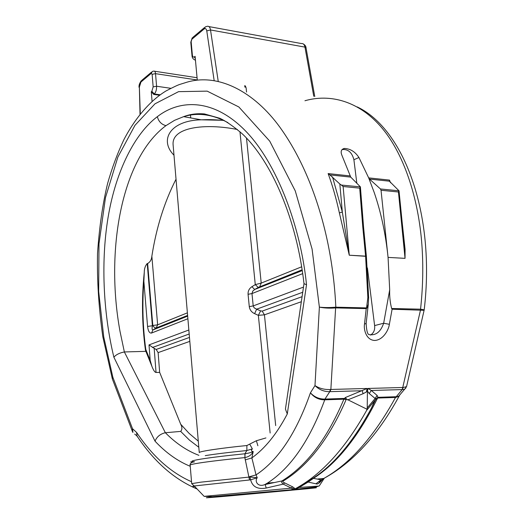 <?xml version="1.0" encoding="UTF-8"?>
<svg xmlns="http://www.w3.org/2000/svg" width="524" height="524" viewBox="0 0 524 524"><rect width="100%" height="100%" fill="white"/><g stroke="black" fill="none" stroke-linecap="round" stroke-linejoin="round"><path stroke-width="0.79" d="M292.241 489.691L293.741 489.436L292.687 488.781L291.39 489.77L214.015 496.922C198.36 498.475 208.139 497.8 229.957 495.881L306.586 488.82C322.732 487.202 318.965 487.399 295.281 489.429L291.39 489.77M294.475 488.198L294.986 488.905C321.435 474.731 345.336 448.531 366.689 410.305L367.01 409.251L346.6 399.157L346.174 399.524C329.21 438.64 308.204 465.816 283.17 481.052C282.619 481.746 283.143 482.368 284.728 482.912L292.778 486.927L294.475 488.198L292.687 488.781L283.229 484.13L266.218 488.041C257.638 489.56 252.444 486.816 250.636 479.82L249.509 479.984L244.839 457.596C224.803 459.607 209.626 461.408 199.31 463.006C193.572 463.91 190.513 464.591 190.14 465.063L190.153 465.214M227.933 122.636C212.456 114.278 197.692 112.28 183.636 116.642L174.544 120.33L165.964 125.636C121.535 158.589 105.134 250.393 120.022 331.404L124.365 351.971L165.368 432.739C175.861 443.324 187.042 450.856 198.91 455.33M190.245 466.295C177.669 461.166 165.938 452.788 155.038 441.182L113.878 357.198C104.119 317.144 100.228 264.843 108.082 217.421C115.942 170.051 135.395 132.985 157.344 116.675C178.848 99.815 212.305 97.562 244.662 130.057C277.039 162.453 300.822 227.468 306.52 284.794L303.992 283.648M191.699 483.731L190.14 465.063C189.917 465.522 189.406 462.423 194.535 461.834C189.57 461.559 191.666 460.661 200.836 459.129C210.844 457.524 225.53 455.742 244.904 453.777L246.856 450.535L246.883 445.531L256.387 440.743L265.93 437.933M230.075 495.521L298.464 489.396L230.075 495.521M173.988 155.196C159.001 140.157 170.051 120.481 201.17 119.806L223.44 120.317M176.031 179.188C164.359 202.061 156.303 227.737 151.855 256.223L157.645 324.828L187.389 312.848M145.888 351.355L124.692 351.938M322.273 479.729C319.476 483.22 317.374 484.582 315.946 483.816L308.132 482.047L299.165 487.464L294.527 489.495M112.385 379.062L102.835 336.801C98.715 307.542 96.947 279.718 97.523 253.334C99.344 226.977 102.711 203.679 107.617 183.433C111.992 168.021 117.369 153.532 123.743 139.967C135.559 117.101 151.266 99.77 166.134 90.894C173.418 87.082 178.114 84.881 180.217 84.285L184.848 82.851C217.696 71.814 254.395 91.955 279.973 127.339C305.669 162.931 320.577 207.386 328.116 244.505C332.262 265.046 334.836 285.934 335.832 307.175L335.661 307.916C329.675 308.381 324.245 308.119 319.371 307.123C324.245 307.686 329.675 307.706 335.661 307.182L366.558 307.902L367.848 297.56L365.588 256.131L349.272 255.214L339.356 212.842L342.336 212.109L339.834 183.996L341.353 185.057L360.401 186.872L350.746 177.105L329.871 174.905L339.834 183.996M369.197 334.626C375.859 335.688 380.679 331.889 383.66 323.243L389.692 289.811L388.068 257.402C385.684 234.143 381.066 212.508 374.208 192.485L368.68 177.885L358.94 157.514C355.148 151.718 350.287 148.692 344.36 148.449C341.144 149.261 340.358 151.613 342.002 155.51L350.746 177.105M402.039 221.141L405.078 249.3L405.039 258.358L388.068 257.402L405.039 258.339L398.443 191.994L381.033 190.264L380.444 188.961L369.492 179.084L368.68 177.885L389.502 180.092L389.365 181.173L369.492 179.084M389.692 289.811C389.45 296.289 390.098 302.518 391.638 308.498L420.549 309.18C422.75 289.137 423.313 269.533 422.246 250.374C419.724 202.971 405.36 156.06 382.284 128.373C359.163 100.706 329.923 93.593 304.942 100.746M159.578 95.244L153.722 94.418L151.292 91.746L151.855 91.294L153.159 86.873L152.13 74.303L151.226 73.386L140.949 82.026L139.364 87.089L140.301 113.905M152.071 101.361L151.292 91.746M197.279 80.093L195.098 56.337L194.45 56.867L195.321 58.78M266.218 488.041L265.17 484.51L264.633 484.674C257.664 487.438 254.395 480.986 257.251 477.75L256.033 474.901C278.355 460.131 296.486 432.765 310.431 392.823C314.184 397.493 318.906 399.832 324.598 399.832L325.175 399.072L344.314 398.436L346.174 399.524L343.888 399.183L324.756 399.825C309.815 440.389 290.702 468.148 267.417 483.102L265.17 484.51L282.05 480.908C306.815 465.626 327.428 438.385 343.888 399.183L345.336 397.539L367.173 388.461L366.355 391.991L363.066 393.734L362.261 390.734L330.041 391.657L330.86 389.456L367.173 388.461M143.864 281.277L144.283 272.231C144.277 268.707 145.259 265.799 147.224 263.513L152.399 325.758L152.805 325.509C153.951 327.336 155.084 328.142 156.204 327.939L152.956 329.923C152.039 330.002 151.855 328.613 152.399 325.758L147.565 326.439L143.864 281.277C142.115 304.293 142.757 327.015 145.79 349.442L150.185 360.361L149.006 344.91L154.174 348.329L156.041 372.446L159.663 372.394L180.728 424.263L189.177 433.446L198.288 441.129M189.812 341.353L158.124 352.613L156.185 349.469L154.174 348.329M380.444 188.961L399.019 190.815L389.365 181.173M381.033 190.264L388.061 257.382M158.124 352.613L159.663 372.394M301.326 301.726L264.437 314.832L258.352 315.33L254.618 313.653L256.636 309.199L254.147 307.824L253.21 305.911L303.494 287.093M302.165 269.755L258.267 287.421L255.273 284.63L251.933 286.694C249.208 288.482 247.918 291.017 248.068 294.298L249.28 306.632C249.778 309.894 251.559 312.238 254.618 313.653M237.385 129.494C204.576 123.016 171.328 127.227 173.117 144.938L199.264 452.605C198.563 451.406 222.798 447.882 246.883 445.531M273.685 482.584L267.41 483.102L264.633 484.674L273.685 482.584M367.01 409.251L367.226 407.934L375.112 398.476L369.263 393.544L367.422 391.127L368.071 388.435L366.355 391.991M300.802 485.525L312.422 478.661C333.677 465.109 353.346 441.608 371.418 408.144L376.016 398.836L377.535 398.057L377.267 398.751C358.121 436.937 336.84 463.471 313.437 478.346L321.232 479.873L323.773 478.478C350.143 463.616 374.057 436.603 395.515 397.454L377.535 398.057L377.968 397.323L395.947 396.727L395.515 397.454L399.026 396.347C377.765 435.313 352.678 462.692 323.767 478.478L317.872 478.962L320.819 480.01L315.946 483.816M198.806 447.241L189.426 440.101L180.682 431.403L165.368 432.739M180.682 431.403C182.28 429.542 182.293 427.165 180.728 424.263M341.825 149.838L342.958 149.478C348.453 149.347 352.102 152.766 353.897 159.735L356.805 183.04M367.409 267.928L374.614 325.581C375.06 329.956 373.691 333.113 370.501 335.072M377.267 398.751L375.865 399.209L366.689 410.305M367.422 391.127L367.226 407.934M147.224 263.513L147.644 263.533C150.198 262.013 151.6 259.577 151.855 256.223M360.401 186.911L363.597 227.482L362.798 227.206L359.719 188.155L360.401 186.957M367.848 297.56L368.641 297.567L366.387 256.367L365.588 256.131L362.798 227.206M359.719 188.155L343.122 186.511L341.353 185.057M343.122 186.511L349.272 255.188L342.336 212.109L332.517 176.876M329.871 174.905L328.129 173.582L350.032 175.907M405.039 258.358L403.401 234.817L399.019 190.808L398.443 191.994M323.459 478.504C321.749 480.338 321.002 480.79 321.232 479.873L319.24 481.772C318.88 482.879 320.013 481.995 322.62 479.119M312.422 478.661L313.437 478.346L308.132 482.047L308.387 481.176L299.204 486.547L299.165 487.464L318.998 486.049M399.799 394.913L399.026 396.347L398.613 396.314L400.067 394.592M395.947 396.727L398.613 396.314L404.633 389.221L402.17 389.601L403.166 387.511L406.552 386.627L406.644 386.234M405.923 387.943L404.633 389.221L406.552 386.627L424.099 310.313L392.103 309.219L389.365 324.31C388.795 329.55 383.339 340.089 374.653 340.456C366.053 340.063 363.525 329.308 364.521 323.97L366.224 308.616L335.766 307.909M395.653 397.447L402.17 389.601L402.76 387.491L403.166 387.511M424.113 310.267L424.198 309.835L420.693 309.199L402.76 387.491L368.077 388.441L371.306 390.472L377.136 395.437L377.968 397.323L376.016 398.836L375.112 398.476L377.136 395.437M420.484 309.881L420.693 309.199M137.877 437.285L137.052 436.263L136.594 432.451L136.98 435.955L138.002 437.468M197.135 489.016C173.994 479.211 153.938 461.526 136.98 435.955L134.707 434.095M330.041 391.657L329.747 391.677C324.015 391.736 319.096 389.699 314.983 385.579L319.371 307.123L312.088 249.077L295.267 190.919L269.736 141.146L238.846 106.962L207.183 91.137L178.56 91.654L154.993 103.818L134.982 125.308L117.867 157.082L105.475 197.62L98.997 243.739L98.663 291.409L103.726 336.827L112.85 377.26L112.313 378.872L112.85 377.26L132.513 428.697L132.919 432.444L132.205 430.997L132.513 428.697L136.594 432.451C152.464 456.208 170.778 472.628 191.522 481.72M132.572 431.868L112.509 379.376M191.195 462.764L190.926 461.585L191.568 462.541M330.382 389.496L329.747 391.677L324.959 399.085C319.227 399.15 314.387 397.068 310.431 392.823L314.983 385.579C319.444 388.474 324.579 389.777 330.382 389.496L330.86 389.456L335.661 307.182M155.038 441.182C156.768 436.846 160.121 434.042 165.112 432.772M284.728 482.912L283.229 484.13C281.624 482.879 281.231 481.805 282.05 480.908L283.17 481.052M113.878 357.198C116.086 354.617 119.583 352.875 124.365 351.971M257.251 477.75L250.636 479.82L249.837 477.004L257.251 477.75M249.011 476.833L256.033 474.901L251.874 457.917L253.216 451.55C251.251 451.295 250.963 450.411 252.365 448.898L246.856 450.535C228.615 452.382 214.748 454.079 205.257 455.638M249.509 479.984L194.221 485.971L191.679 483.652L200.934 482.152L249.837 477.004M306.52 284.794L287.29 413.953L285.429 409.087L303.999 283.687M245.212 459.882L251.874 457.917C265.105 448.4 276.908 433.748 287.29 413.953M244.931 457.583L245.036 453.764C249.011 453.096 251.736 452.356 253.216 451.55C251.664 454.799 248.9 456.81 244.931 457.583L244.904 453.777M295.281 489.429L296.754 488.427L296.558 488.086L294.75 489.161L295.975 489.193L315.985 487.012L319.273 485.886L324.317 478.183M145.79 349.442L145.58 350.589M150.185 360.361L151.895 366.309C153.499 370.383 154.881 372.426 156.041 372.446M270.142 433.021L258.352 315.33L260.625 310.87L262.19 311.105L302.073 296.676M302.728 273.613L251.978 293.558L252.712 291.161L254.664 289.503L302.283 270.574M251.933 286.694L254.664 289.503L258.267 287.421M366.558 307.902L366.224 308.616L366.793 308.25L366.558 307.902M368.641 297.567L368.306 304.136L366.793 308.25M368.3 304.195L366.145 323.557L364.521 323.97M374.614 325.581L383.66 323.243L389.365 324.31M391.638 308.498L392.103 309.219M257.88 445.754L256.387 440.743M252.365 448.898L249.771 444.221M246.49 138.041L261.214 283.098L255.273 284.63L239.953 131.707M294.986 488.905L293.925 489.54M308.643 480.927L313.372 478.353C333.991 464.906 353.353 441.49 371.444 408.098M369.263 393.544L371.306 390.472L401.915 389.594M293.604 489.573L212.462 496.667L204.15 496.359L290.807 488.185L292.778 486.927M346.6 399.157L345.336 397.539M157.344 116.675C158.595 121.489 161.471 124.483 165.964 125.636M316.837 475.635L317.315 475.582M339.356 212.842C336.316 198.845 332.576 185.758 328.129 173.582M389.502 180.092L390.55 182.765M140.026 114.252L139.364 87.089M197.266 79.995L155.536 73.661L156.578 86.244C156.669 89.715 155.903 92.29 154.285 93.966L153.722 94.418M245.009 87.239L244.616 85.733M151.226 73.386L152.327 71.467L153.755 71.1C154.744 70.976 155.34 71.827 155.536 73.661L152.13 74.303M170.817 88.307L156.578 86.244L153.159 86.873M160.187 94.798L154.285 93.966L151.855 91.294M151.475 72.181L142.037 80.126L140.949 82.026M313.758 96.278L304.955 47.121L210.517 29.96L218.213 81.233M214.146 80.46L206.77 30.916L210.517 29.96C210.045 27.248 208.965 26.017 207.275 26.285L205.225 26.94L204.098 28.984L191.876 39.248L191.142 41.651L192.36 54.968C192.655 56.887 193.349 57.516 194.45 56.867M208.945 26.593L301.392 43.551C303.239 43.348 304.424 44.533 304.955 47.121L306.049 47.913C306.036 46.354 305.066 44.999 303.141 43.833M195.459 60.253L194.856 59.991M206.77 30.916C206.312 28.755 205.421 28.113 204.098 28.984M191.876 39.248L192.996 37.23L204.34 27.687M191.142 41.651L190.795 42.261L192.007 55.564C192.072 57.876 193.218 59.402 195.445 60.149M192.36 54.968L192.007 55.564M187.605 315.422L156.204 327.939L157.645 324.828L152.805 325.509L147.644 263.533M147.565 326.439C148.161 331.116 149.471 333.323 151.502 333.054L152.956 329.923L187.664 316.129M189.184 333.998L152.412 347.51M156.185 349.469L189.478 337.423M302.728 292.254L256.636 309.199L260.625 310.87M262.19 311.105L264.437 314.832L275.683 425.58M259.721 286.674L261.214 283.098L301.7 266.781M324.598 399.832L325.175 399.072M204.15 496.359L194.221 485.971C192.275 486.318 192.426 486.475 194.673 486.436M328.797 466.484L328.751 465.895M353.897 159.735L358.94 157.514M363.066 393.734L347.622 399.95M248.068 294.298L251.978 293.558L253.21 305.911L249.28 306.632M187.887 318.749L151.502 333.054M149.006 344.91L188.843 330.002M349.272 255.214L366.387 256.347L363.597 227.482M223.65 120.415C210.583 119.393 208.506 119.61 201.177 119.806L183.636 116.649C190.068 114.206 196.998 113.302 204.419 113.924L219.805 118.286C225.903 121.09 233.39 126.271 242.265 133.83C271.576 161.287 296.826 219.399 304.005 283.766M197.063 77.729L154.567 71.225M245.311 85.838L246.11 87.849M246.116 87.901L246.542 92.047M139.096 87.449C138.736 85.582 139.463 83.342 141.264 80.729M314.767 96.521L306.049 47.913M192.197 37.846L190.795 42.261M190.435 114.573L190.736 117.926M342.958 149.478L344.36 148.449M366.767 410.154L374.653 400.677L371.418 408.144M326.812 467.637L326.865 468.187M357.217 106.909C403.487 128.76 435.699 213.085 424.198 309.835M144.251 272.539C141.578 298.7 141.978 324.605 145.462 350.242M145.476 350.32L151.895 366.309M366.145 323.557C366.571 330.952 367.586 334.639 369.197 334.62L369.197 334.62M173.117 144.938L173.346 147.604M299.204 486.547L296.558 488.086"/></g></svg>
